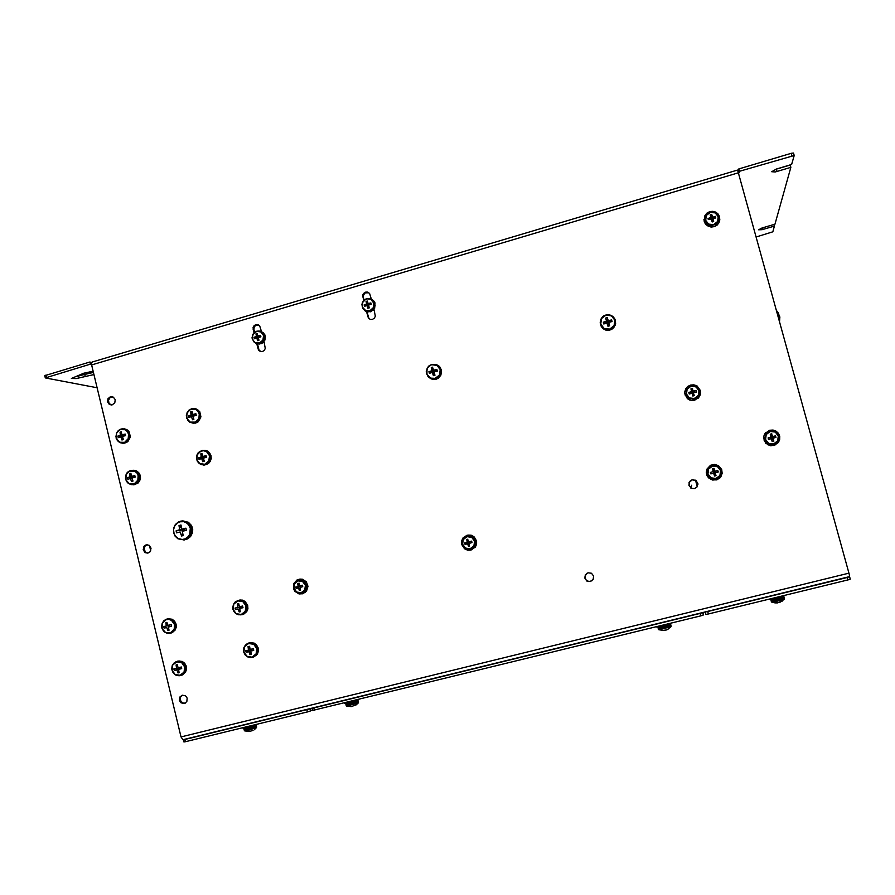 <?xml version="1.0" encoding="UTF-8"?>
<svg xmlns="http://www.w3.org/2000/svg" width="895" height="895" viewBox="0 0 895 895"><rect width="100%" height="100%" fill="white"/><g stroke="black" fill="none" stroke-linecap="round" stroke-linejoin="round"><path stroke-width="1.34" d="M256.742 343.825L258.588 350.124L260.389 351.466L262.414 351.545L264.338 350.37L265.289 348.423L264.003 341.7M366.491 311.617L368.427 318.027L370.329 319.37L372.477 319.37L374.311 318.206L375.296 316.237L373.953 309.424M738.666 173.115L739.471 171.236L794.178 155.529L791.683 164.456L776.424 169.021L771.747 171.695L775.271 171.907L790.878 167.354L774.969 224.175L761.947 227.99L758.658 229.791L762.048 229.691L774.432 226.122L772.855 231.76L756.264 236.929M93.147 371.179L83.817 373.237L71.41 378.495L76.176 378.641L93.953 374.513M692.159 479.776L689.62 481.499L688.893 485.37L691.499 488.368L694.542 488.603L696.981 487.025L697.91 483.445L695.862 480.358L692.159 479.776M697.977 484.24L696.176 480.615L692.171 479.809L689.06 482.573L689.452 486.634M110.421 396.742L107.982 398.756L107.579 401.989L109.459 404.518L111.976 404.965L114.817 402.873L115.231 399.651L113.374 397.111L110.421 396.742M112.625 396.776L110.13 397.604L108.564 400.177L109.011 403.164L111.26 405.021M182.278 695.169L179.805 697.071L179.436 700.617L180.969 702.832L184.292 703.548L186.798 701.602L187.133 698.055L185.589 695.862L182.278 695.169M182.323 695.158L180.577 697.004L180.421 700.461L182.725 702.967L185.231 703.179M146.086 544.842L143.938 546.308L143.144 549.776L145.113 552.662L147.944 553.121L150.203 551.622L151.02 548.176L149.085 545.279L146.086 544.842M147.261 544.708L145.001 546.118L144.073 549.34L145.65 552.271L147.932 553.121M588.071 572.811L585.375 574.791L584.849 578.226L586.93 581.045L590.376 581.571L593.172 579.412L593.575 576.022L591.461 573.292L588.071 572.811M586.818 573.348L584.983 576.313L585.822 579.691L588.809 581.493L592.087 580.71M690.772 487.965L691.701 485.224M691.701 485.247L690.772 487.976M261.441 331.452L259.684 325.814L256.227 324.527L254.214 325.601L253.117 327.671L253.99 332.772M371.291 298.997L369.635 293.549L367.632 292.128L365.764 292.083L363.616 293.403L362.755 295.126L363.672 300.586M258.588 324.896L255.388 325.567L254.057 327.447L253.956 329.74L253.162 329.438M257.984 348.815L260.781 351.578M368.863 292.755L365.194 292.933L363.56 294.88L363.381 297.408L362.777 297.039M367.767 316.662L369.915 319.213M76.008 376.471L93.438 372.398M91.558 364.466L90.361 364.198L45.265 377.914L44.75 375.699L89.836 362.005L91.704 362.43M737.939 170.788L738.811 168.875L791.393 153.235L793.44 153.056L794.122 155.439M775.137 169.502L790.24 165.06L790.878 167.354M45.265 377.914L97.119 387.703M92.453 362.061L91.558 362.799L91.659 364.992L181.003 736.887L182.904 739.729L849.59 576.637L849.265 574.299L737.569 170.061L92.14 362.061M240.61 614.91L243.999 614.004L246.338 611.833L247.546 608.824L247.4 605.535L245.924 602.626L243.406 600.657L240.33 600.008L237.444 600.724M242.646 614.608L246.651 611.777L247.87 608.779L247.736 605.512L245.152 601.474L242.31 600.097L239.2 600.12M252.759 657.333L256.115 655.341L257.715 652.634L258.084 649.457L257.145 646.403L255.064 644.008L252.256 642.733L249.202 642.811L246.718 644.02M253.52 657.098L257.38 653.965L258.375 650.967L258.084 647.767L256.541 644.982L254.046 643.113L248.978 642.867M179.403 675.725L182.972 674.606L185.097 672.38L186.126 669.404L185.869 666.216L184.37 663.419L181.909 661.539L178.944 660.913L175.275 662.11M181.987 675.177L185.466 672.257L186.496 669.281L186.227 666.093L184.728 663.307L182.278 661.427L177.311 661.148M168.652 633.425L172.366 632.564L174.659 630.438L175.867 627.451L175.733 624.195L174.29 621.298L171.818 619.329L168.808 618.669L165.575 619.586M171.102 633.134L175.028 630.349L176.237 627.373L176.114 624.117L174.682 621.231L172.22 619.25L167.678 618.792M131.498 484.598L134.574 484.654L137.438 483.222L139.262 480.928L140.067 478.053L139.732 475.077L138.3 472.515L136.006 470.792L132.113 470.289M133.176 484.81L137.819 483.255L139.631 480.984L140.459 478.131L140.157 475.189L138.77 472.627L136.532 470.871L133.814 470.211M201.185 464.494L204.306 465.02L206.969 464.248L209.206 462.413L210.873 458.318L210.012 453.989L208.155 451.751L205.604 450.487L202.404 450.465M203.523 465.031L208.49 463.498L210.336 461.261L211.198 458.464L210.963 455.533L209.654 452.948L207.483 451.125L204.798 450.33M190.501 422.474L193.678 423.212L196.687 422.429L199.697 419.464L200.581 416.712L200.413 413.837L198.242 410.223L195.848 408.836L192.794 408.567M192.738 423.156L195.58 423.055L198.187 421.735L200.927 416.902L199.652 411.487L195.132 408.646M120.624 442.824L123.599 443.316L126.206 442.555L128.388 440.754L130.043 436.771L129.283 432.52L127.537 430.305L125.099 428.996L122.19 428.85M122.693 443.316L127.761 441.828L130.424 436.883L128.992 431.457L126.911 429.634L124.316 428.828M128.589 434.153L127.28 431.468L124.998 429.667L120.075 429.589L116.495 433.225L116.35 438.449L119.706 442.208L124.629 442.298L128.22 438.662L128.589 434.153M120.4 435.216L120.019 432.207L121.295 431.826L122 434.757L125.177 434.03L125.557 435.608L122.402 436.458L123.387 439.534L121.888 439.96L120.803 436.917L118.23 437.711L117.849 436.122L123.186 435.775L120.4 435.216L117.849 436.122M138.21 475.692L136.901 472.985L134.608 471.173L129.674 471.061L126.072 474.697L125.926 479.933L129.305 483.725L134.239 483.837L137.841 480.212L138.21 475.692M132.639 484.631L137.349 483.11L139.139 480.85L139.933 478.042L139.598 475.133L138.188 472.627L135.95 470.927L132.975 470.322M130.01 476.789L129.63 473.735L130.905 473.365L131.621 476.33L134.798 475.592L135.19 477.18L132.024 478.042L133.008 481.107L131.498 481.532L130.424 478.489L127.828 479.25L127.448 477.661L132.773 477.18L130.01 476.789L127.448 477.661M209.497 455.801L206.476 451.606L203.691 450.7L200.793 451.158L197.135 454.828L196.989 460.108L199.786 463.576L204.765 464.27L208.792 461.048L209.497 455.801M201.274 456.897L200.838 453.832L201.923 453.508L202.919 456.439L206.118 455.689L206.51 457.3L203.333 458.15L204.295 461.261L202.762 461.686L201.699 458.609L199.026 459.392L198.656 457.971L203.78 457.379L201.274 456.897L198.634 457.792M199.238 413.904L197.896 411.208L195.569 409.395L190.557 409.328L186.921 413.009L186.764 418.278L190.199 422.06L195.211 422.138L198.869 418.457L199.238 413.904M191.027 414.967L190.59 411.946L192.649 414.497L195.848 413.77L196.24 415.358L193.074 416.209L193.913 419.363L192.503 419.755L191.44 416.678L188.778 417.495L188.386 415.906L193.555 415.616L191.027 414.967L188.386 415.906M190.59 411.946L192.112 411.51L192.649 414.497L194.372 415.381L195.848 413.77M256.764 648.651L253.688 644.322L248.631 643.494L244.548 646.649L243.832 651.94L246.897 656.27L251.954 657.109L256.048 653.954L256.764 648.651M248.497 649.893L248.016 646.671L248.899 646.425L249.571 646.279L250.152 649.468L253.374 648.685L253.777 650.329L251.875 650.273L250.578 651.213L251.529 654.279L250.757 654.502L249.973 654.67L248.922 651.638L246.181 652.254L245.778 650.62L250.824 649.613L245.778 650.62M250.578 651.213L253.777 650.329M245.968 606.016L242.903 601.708L237.857 600.914L233.785 604.091L233.069 609.372L236.135 613.679L241.18 614.485L245.252 611.307L245.968 606.016M241.963 614.608L246.214 611.744L247.4 608.79L247.255 605.579L244.682 601.619L241.874 600.31L238.82 600.377M237.701 607.224L237.242 604.035L238.227 603.756L238.786 603.633L239.357 606.788L242.579 606.016L242.981 607.649L239.793 608.533L240.296 611.744L239.189 612.012L238.126 608.958L235.396 609.618L235.005 607.996L240.084 607.112L235.005 607.996M239.793 608.533L242.981 607.649M184.75 666.954L181.73 662.658L176.774 661.819L172.757 664.94L172.053 670.176L175.062 674.483L180.018 675.322L184.034 672.201L184.75 666.954M176.505 668.196L176.08 664.985L177.165 664.694L178.139 667.782L181.338 666.999L181.73 668.621L178.552 669.516L179.078 672.671L177.993 672.928L176.919 669.93L174.268 670.523L173.876 668.901L179.101 667.838L173.876 668.901M178.552 669.516L181.73 668.621M174.525 624.598L171.527 620.324L168.763 619.362L165.877 619.754L162.252 623.345L162.096 628.626L165.519 632.519L170.52 632.743L174.156 629.151L174.525 624.598M166.302 625.806L165.888 622.64L166.962 622.338L167.924 625.381L171.124 624.609L171.516 626.231L168.338 627.104L169.088 630.214L167.79 630.539L166.716 627.529L164.076 628.167L163.684 626.545L168.931 625.616L163.684 626.545M168.338 627.104L171.516 626.231M189.673 537.414L192.257 533.442L192.749 529.851L191.888 526.338L188.901 522.702M694.744 400.143L699.353 396.832L700.483 394.192L700.371 390.41L696.937 385.902L693.893 384.816L690.649 385.029L687.785 386.461L685.727 388.877L684.776 391.898L685.111 395.019L688.557 399.327L691.902 400.401L694.744 400.143M684.798 393.643L687.416 398.577L689.832 400.009L693.334 400.479L698.48 398.006L700.662 392.748M706.547 470.121L706.636 474.797L708.504 477.829L712.7 480.056L717.287 479.608L720.766 476.901L722.198 473.332L721.75 469.506L718.461 465.59L714.389 464.415L710.507 465.322L706.905 469.137L706.244 472.582L707.151 475.972L711.022 479.519L716.302 479.933L719.927 477.874M773.873 445.509L778.314 442.566L779.702 439.613L779.78 436.368L778.505 433.37L776.11 431.121L773 429.992L769.353 430.282L764.811 433.795L763.782 436.491L764.207 440.754L768.1 444.938L773.873 445.509M765.986 432.307L764.117 435.149L763.603 437.979L765.706 443.238L770.875 445.788L775.82 444.725M713.953 226.592L716.727 225.171L718.786 222.844L719.804 219.957L719.513 216.489L718.07 213.927L715.743 212.115L712.867 211.298L709.847 211.6L706.96 213.111L704.891 215.605L704.152 221.188L705.954 224.488L708.247 226.166L713.953 226.592M703.929 219.286L704.432 222.296L705.942 224.69L711.033 227.106L714.624 226.569L717.063 225.092L718.864 222.9L719.86 219.555M470.938 550.067L475.223 547.058L476.464 543.959L476.297 540.614L474.73 537.649L472.068 535.646L467.123 535.221L462.995 538.029L461.641 541.139L461.742 544.54L464.527 548.758L467.582 550.156L470.938 550.067M470.77 550.112L475.312 547.125L476.599 544.138L476.532 540.882L474.014 536.743L471.162 535.232L467.962 535.053M302.264 593.866L305.24 592.255L307.556 587.993L306.84 583.137L304.77 580.609L300.272 579.087L297.14 579.893L293.873 583.473L293.482 588.407L294.947 591.382L299.053 593.933L302.745 593.754L306.571 591.002L307.958 586.37L306.314 581.806L302.342 579.222L299.198 579.188M428.906 377.421L432.14 379.211L435.641 379.234L438.36 377.958L440.888 374.748L441.492 372.063L440.586 368.113L437.8 365.227L435.183 364.332M431.021 378.831L436.122 379.245L438.449 378.126L440.933 375.139L441.481 370.027L439.658 366.648L437.61 365.126M600.209 322.961L601.306 326.653L604.114 329.349L607.571 330.3L611.005 329.628L613.69 327.715L615.637 323.833L615.234 319.56L612.851 316.405M601.205 326.485L603.185 328.823L605.859 330.154L608.846 330.367L611.833 329.371L615.458 324.93L615.111 319.291M190.266 528.251L188.532 524.694L186.35 522.758L183.688 521.684L179.906 521.796L177.311 523.027L174.704 525.936L173.552 529.739L174.077 533.688L175.521 536.284L178.53 538.689L182.244 539.472L185.041 538.891L188.196 536.664L189.785 534.17L190.266 528.251M183.788 539.92L187.603 538.924L190.579 536.396L192.302 532.805L192.47 528.788L191.049 525.052L188.286 522.277L182.58 520.924M179.626 529.75L179.056 525.589L180.41 525.197L180.98 525.063L181.685 529.191L185.97 528.173L186.462 530.209L182.211 531.361L183.229 535.579L181.584 536.004L180.152 531.921L176.595 532.894L176.102 530.869L182.994 529.997L179.626 529.75L176.102 530.869M182.211 531.361L186.462 530.209M777.039 312.288L778.851 318.877M779.668 316.752L779.4 316.17M778.191 312.523L779.567 316.774M778.337 436.033L775.249 432.117L770.226 431.479L766.198 434.5L765.538 439.411L768.615 443.327L773.638 443.965L777.665 440.944L778.337 436.033M767.026 433.023L764.912 437.8L766.646 442.32L771.043 444.524L775.931 443.182M770.975 437.028L770.226 434.232L771.456 433.885L772.665 436.581L775.529 435.899L775.943 437.442L772.307 438.147L773.224 438.639L773.795 441.078L773.123 441.28L772.217 441.492L771.423 438.662L768.492 439.4L768.078 437.868L771.244 437.554L770.975 437.028L768.078 437.868M773.112 438.226L775.943 437.442M720.587 470.591L717.555 466.687L712.599 466.038L708.627 469.025L707.967 473.891L710.999 477.796L715.955 478.456L719.927 475.469L720.587 470.591M715.989 478.747L719.591 476.408L720.99 473.254L720.598 469.83L718.528 467.056L714.725 465.59L711.111 466.351L708.057 469.573L707.497 472.493L709.12 476.599L711.547 478.366L714.512 478.926L717.835 477.941L714.512 478.926L711.547 478.366L709.12 476.599L707.721 473.97L707.609 471.005L708.818 468.286L711.111 466.351L715.329 465.657M713.248 471.598L712.543 468.801L713.762 468.465L714.915 471.162L717.768 470.49L718.182 472.023L714.769 472.605L715.91 475.032L715.497 475.793L714.501 476.039L713.695 473.231L710.831 473.936L710.417 472.415L713.248 471.598L710.417 472.415M715.351 472.806L718.182 472.023M698.961 390.656L695.941 386.808L691.018 386.204L687.08 389.213L686.42 394.068L689.43 397.928L694.352 398.521L698.301 395.523L698.961 390.656M685.995 393.274L688.165 397.537L693.222 399.192L697.619 397.056L699.431 392.525M691.634 391.607L690.94 388.877L692.036 388.553L693.278 391.16L696.12 390.5L696.534 392.01L693.222 392.883L694.419 395.624L692.875 396.049L692.07 393.229L689.228 394.001L688.826 392.48L692.171 392.29L691.634 391.607L688.826 392.48M693.715 392.782L696.534 392.01M718.215 216.679L715.194 212.909L710.261 212.417L706.312 215.505L705.652 220.36L708.672 224.13L713.606 224.623L717.555 221.546L718.215 216.679M705.182 218.906L706.86 223.638L711.167 225.685L716.324 223.951L718.64 219.13M713.695 221.546L712.431 219.387L713.002 218.648L713.695 221.546L712.14 222.005L711.346 219.13L708.325 219.51L708.079 218.537L711.38 218.827L710.91 217.53L708.079 218.537M713.002 218.648L715.81 217.899L715.553 216.87L712.554 217.037L711.749 214.442L710.205 214.889L710.91 217.53M474.518 541.184L471.676 537.358L467.022 536.687L463.286 539.551L462.648 544.283L465.478 548.098L470.132 548.78L473.88 545.916L474.518 541.184M470.647 548.926L474.205 546.453L475.29 543.903L475.223 541.117L473.03 537.615L470.569 536.373L467.839 536.284M467.246 542.202L466.698 539.45L467.637 539.182L468.812 541.799L471.609 541.128L471.989 542.616L469.215 543.388L469.45 546.263L468.51 546.487L467.649 543.791L465.076 544.417L464.751 543.254L468.544 542.348L464.684 542.929M469.215 543.388L471.989 542.616M305.374 585.274L302.667 581.515L298.214 580.833L294.623 583.618L293.996 588.239L296.704 591.998L301.156 592.691L304.747 589.906L305.374 585.274M301.984 592.747L305.396 590.342L306.459 587.78L306.347 584.983L304.099 581.526L301.637 580.374L298.919 580.43M298.147 586.303L297.722 583.574L299.646 585.912L302.409 585.252L302.767 586.706L300.038 587.467L300.429 590.241L299.433 590.476L298.538 587.858L296.144 588.44L295.797 587.086L299.993 586.292L295.786 586.975M297.722 583.574L299.12 583.204L299.646 585.912L302.409 585.252M300.038 587.467L302.767 586.706M253.967 341.924L256.596 343.781L259.684 344.049L262.492 342.796L264.651 339.91L265.054 336.296L263.566 333.052L260.646 331.161L257.905 331.016M256.787 343.837L261.754 343.568L264.909 340.134L265.379 336.609L264.674 334.361L261.273 331.385M362.71 308.081L364.836 310.722L367.823 311.863L371.38 311.214L373.976 308.943L375.162 305.676L374.065 301.279L371.514 299.098L368.237 298.538M365.518 311.147L370.53 311.762L374.692 308.249L375.005 302.801L372.242 299.501M373.786 303.125L371.045 299.467L368.516 298.717L365.887 299.176L362.587 302.488L362.464 307.164L365.596 310.464L370.161 310.464L373.159 307.768L373.786 303.125M365.305 310.61L370.217 311.292L374.188 307.902L374.714 303.696L371.682 299.579M372.891 310.509L374.088 309.983M366.581 303.976L366.1 301.414L367.42 301.011L368.091 303.528L370.854 302.913L371.224 304.356L368.483 305.083L369.266 307.835L367.845 308.249L366.972 305.531L364.511 306.325L364.142 304.882L368.192 304.926L366.581 303.976L364.142 304.882M263.555 335.569L260.892 331.956L256.507 331.418L254.225 332.716L252.67 334.898L252.547 339.507L255.008 342.483L259.393 343.02L262.929 340.156L263.555 335.569M256.395 343.322L261.329 343.132L264.327 339.82L264.797 337.572L264.003 334.282L260.658 331.53M256.373 336.43L255.97 333.88L257.044 333.544L257.849 335.994L260.59 335.379L260.948 336.811L258.23 337.527L259.035 340.223L257.659 340.637L256.753 337.963L254.415 338.724L254.214 338.019L254.068 337.303L258.342 337.258L256.373 336.43L254.068 337.303M263.309 342.461L264.182 342.416M440.195 369.635L436.973 365.35L431.67 364.712L428.918 366.223L427.06 368.785L426.926 374.222L430.607 378.104L435.205 378.406L439.467 375.05L440.195 369.635M430.741 378.529L435.887 378.999L439.165 377.052L440.631 374.927L441.112 369.87L439.255 366.558L437.196 365.104M431.893 370.698L431.278 367.61L432.542 367.23L433.627 370.206L436.883 369.456L437.308 371.101L434.075 371.973L434.97 375.206L433.348 375.665L432.341 372.465L429.365 373.349L428.951 371.705L433.527 371.548L431.893 370.698L428.951 371.705M614.831 320.13L611.442 315.778L605.915 315.152L601.474 318.62L600.724 324.135L604.103 328.487L609.64 329.125L614.082 325.657L614.831 320.13M601.216 326.16L603.219 328.566L605.825 329.863L608.768 330.076L611.71 329.103L615.257 324.684L614.854 319.123M609.607 325.791L608.757 322.469L609.607 325.791L608.891 326.015L607.918 326.272L606.944 322.983L603.745 323.934L603.297 322.256L607.425 322.256L606.474 321.182L603.297 322.256M608.757 322.469L612.046 321.585L611.587 319.907L608.287 320.667L607.291 317.602L605.725 318.061L606.474 321.182M703.213 612.448L703.313 615.022L700.807 615.838L312.758 710.429M312.176 708.124L313.765 707.945L314.335 710.261M700.807 615.838L700.159 613.422L702.687 612.583L703.336 614.988M183.497 739.606L184.784 739.494L185.332 741.776L183.867 742.011L183.318 739.74M307.433 711.939L306.862 709.634L309.883 708.683L310.464 710.988L307.701 711.883L185.332 741.776M705.215 611.956L707.766 611.553L708.415 613.97L705.864 614.384L705.215 611.967L705.864 614.384M847.912 579.893L847.241 577.443L849.568 576.637L850.25 579.132L848.191 579.826L708.415 613.97M656.438 626.936L665.858 625.325L671.642 622.965M668.833 628.737L666.439 629.99L661.763 630.528M666.842 629.834L670.97 626.768L658.843 629.767M769.364 599.303L779.388 597.603L785.004 595.264M771.289 601.518L777.565 600.646L784.501 598.341L784.244 599.258L781.469 600.299L771.837 602.156M782.096 601.205L777.565 602.917L774.857 602.939M242.422 727.825L243.227 728.362L247.378 727.545L257.189 724.223M253.061 730.409L248.989 731.584L244.76 730.913M254.258 729.716L256.417 727.691L247.4 730.577L244.928 730.958L244.279 730.331M249.66 731.271L250.555 731.058M344.385 703.358L352.395 701.848L359.029 699.342M356.221 704.846L350.985 706.714M356.143 704.913L358.302 702.888L346.645 706.032M351.668 706.435L352.574 706.133M124.293 442.868L128.477 439.411L129.081 433.84L125.725 429.578L121.575 428.929L118.453 430.383L116.686 432.587L116.137 438.181L117.458 440.676L119.617 442.41L124.293 442.868M120.859 429.108L116.73 432.654L115.947 436.838L118.52 441.683L123.264 443.215M130.469 470.557L127.996 471.911L126.24 474.205L125.546 478.523L126.486 481.286L128.399 483.401L130.95 484.508L133.679 484.452L136.376 483.076L138.166 480.816L138.96 477.997L138.624 475.088L137.215 472.571L134.977 470.882L130.558 470.535M203.668 450.386L199.093 452.009L197.314 454.28L196.52 457.099L196.866 460.008L198.276 462.525L200.536 464.225L203.915 464.818L208.591 462.267L210.213 456.786L209.374 454.011L207.55 451.83L205.044 450.588L201.655 450.632M191.329 408.847L187.156 412.349L186.552 417.898L189.897 422.171L194.83 422.72L199.048 419.308L199.753 413.781L196.52 409.44L191.429 408.814M252.256 657.344L256.462 654.155L257.447 651.213L257.156 648.081L255.657 645.351L253.195 643.516L248.284 643.248L244.648 646.156L243.597 649.11L243.832 652.254L245.319 655.039L247.77 656.919L250.734 657.556L253.833 656.818M237.969 600.556L235.206 602.044L233.338 604.628L232.957 609.417L235.508 613.444L238.35 614.798L241.527 614.731L244.391 613.142L246.17 610.535L246.707 607.369L245.89 604.259L242.545 600.981L237.969 600.556L235.228 602.033L233.382 604.617L232.778 607.794L233.561 610.938L235.553 613.444L238.383 614.798L242.511 614.473M176.427 661.584L173.854 663.206L172.198 665.813L171.75 668.912L172.601 671.932L175.879 675.121L178.832 675.759L182.356 674.662L184.437 672.481L185.478 667.983L184.594 664.985L182.614 662.636L179.895 661.371L176.494 661.562L173.887 663.184L172.254 665.779L171.818 668.878L173.518 673.219L175.923 675.099L178.843 675.747L181.931 675.031M166.727 619.161L163.998 620.627L162.163 623.188L161.782 627.932L164.277 631.915L167.074 633.268L170.263 633.19L172.981 631.657L174.749 629.084L175.286 625.952L173.641 621.522L171.213 619.597L166.727 619.161L164.042 620.615L162.219 623.166L161.637 626.31L162.387 629.431L164.344 631.915L167.108 633.268L171.258 632.933M181.663 520.957L178.318 521.975L175.286 524.559L173.585 528.207L173.473 532.256L174.984 535.993L177.859 538.734L184.046 539.864L186.496 539.003L189.483 536.474L191.206 532.872L191.373 528.844L189.953 525.108L187.189 522.322L183.587 520.991L180.208 521.226M773.672 444.233L777.52 441.615L778.639 439.121L778.65 436.391L777.554 433.885L775.529 432.028L770.125 431.256L766.086 434.176L765.124 438.919L767.686 443.059L769.924 444.188L773.672 444.233M694.419 398.812L696.646 397.749L698.749 395.254L699.163 390.477L696.232 386.718L690.951 386.002L686.801 389.236L686.241 394.393L689.665 398.376L694.419 398.812M713.662 224.981L717.756 221.792L718.618 219.331L718.361 216.4L715.172 212.719L710.205 212.283L705.998 215.661L705.361 220.371L706.356 222.553L708.818 224.611L713.662 224.981M467.089 536.429L463.543 538.812L462.402 541.441L462.48 544.328L463.8 546.89L467.436 549.071L470.446 548.959L472.963 547.527L474.574 545.212L474.809 540.994L473.477 538.477L471.217 536.787L467.045 536.429L464.527 537.761L462.838 540.065L462.29 542.885L463.006 545.681L464.841 547.885L467.436 549.071L470.904 548.848M298.326 580.553L294.925 582.88L293.817 585.442L293.896 588.272L296.133 591.774L298.628 592.949L301.402 592.882L303.875 591.528L305.452 589.268L305.732 585.117L304.468 582.623L302.309 580.933L299.657 580.374L297.017 581.068L294.254 584.088L293.728 586.863L294.41 589.604L296.167 591.774L298.639 592.949L302.13 592.703M366.536 298.807L363.75 300.541L362.52 302.409L362.195 306.772L364.679 310.252L369.12 311.136L373.181 308.439L374.144 303.148L372.577 300.328L370.832 299.098L366.592 298.796M259.606 343.3L263.152 340.57L264.047 336.095L261.821 332.246L257.066 331.139L253.005 334.025L252.166 338.534L254.493 342.371L256.943 343.456L259.606 343.3M256.541 331.273L253.699 333.13L252.099 337.415L253.677 341.621L257.201 343.602M435.417 378.786L439.646 375.654L440.866 371.828L440.508 369.176L437.252 365.126L432.028 364.377L429.276 365.663L427.43 367.677L426.356 372.946L428.056 376.594L430.171 378.261L435.417 378.786M431.681 364.466L427.43 367.7L426.277 371.604L428.078 376.605L431.905 378.977M609.775 329.528L614.093 326.44L615.324 323.475L615.245 320.287L611.99 315.778L606.497 314.772L603.823 315.845L601.44 318.206L600.276 323.531L601.485 326.597L603.521 328.588L606.821 329.774L609.775 329.528M659.593 626.757L658.183 627.417M657.803 627.194L662.759 626.231M662.68 626.108L668.475 624.688L665.186 625.896M665.007 626.019L662.77 626.265L665.007 626.019M662.882 626.433L657.803 627.205M669.673 624.531L668.442 624.978M668.431 624.576L670.366 623.927M670.344 624.296L671.149 625.997L670.087 626.578L658.317 629.129M670.87 624.934L663.598 627.305L658.038 628.066M662.982 626.489L658.653 627.093M772.978 599.046L771.423 599.762M770.919 599.37L777.386 598.665L783.17 596.82M776.558 598.699L778.93 597.894M776.312 598.363L778.706 598.263M778.93 597.882L782.308 597.189L778.907 598.117M782.073 596.842L783.93 596.394L782.308 597.189M783.807 596.741L783.964 597.524L780.832 598.632L770.998 600.444M782.029 597.245L778.851 598.196M776.647 598.733L773.179 599.404M255.657 725.118L254.683 725.565L255.646 725.051M244.615 728.15L243.664 728.631M243.328 728.418L245.152 728.049M246.886 727.803L252.603 726.248L247.221 728.027M244.648 728.463L246.841 727.937L243.194 728.362M254.269 725.979L246.707 727.702M252.535 726.113L254.683 725.599L252.86 726.46M244.19 728.586L244.167 729.391L247.121 728.933L256.35 725.912L256.608 726.941L245.789 730.275L244.335 730.398L244.033 729.313M255.03 725.286L254.683 725.767M252.681 726.494L249.045 727.557M246.964 728.049L244.85 728.127M357.485 700.393L358.369 699.868M346.645 703.224L345.582 703.75M345.235 703.526L347.361 703.078M349.061 702.709L354.845 701.277L351.31 702.575M351.411 702.116L349.151 702.888M346.667 703.559L349.128 702.978L345.123 703.448M356.4 701.031L348.815 702.765M354.789 701.143L356.87 700.651L355.102 701.501M358.224 701.098L358.47 702.161L356.467 703.078L346.141 705.439M357.407 700.416L358.101 701.244L353.133 703.011L346.633 704.477L346.018 703.727M354.901 701.535L351.321 702.575M349.251 703.078L346.947 703.481M123.141 428.839L120.914 429.085M132.27 470.289L129.193 471.072L126.978 472.918L125.669 475.536L125.468 478.478L126.408 481.241L128.332 483.378L133.321 484.654M201.621 450.632L198.075 453.004L196.732 455.6L196.486 458.531L197.381 461.305L199.272 463.476L204.127 464.908M193.958 408.601L188.923 410.111L186.272 415L187.749 420.359L189.852 422.16L193.365 423.089M248.161 643.304L245.577 644.959L243.921 647.588L243.787 652.276L245.275 655.05L247.736 656.93L252.233 657.355M777.542 311.695L776.614 310.755M779.556 321.406L779.903 316.908M775.35 443.573L777.52 441.615L778.639 439.121L778.65 436.391L777.554 433.885L775.529 432.017L772.911 431.099L769.342 431.513L766.746 433.303M698.883 389.717L695.001 386.137L692.305 385.779L689.295 386.696L686.141 390.891L687.002 396.172M718.674 218.033L716.548 213.636L714.389 212.372L711.033 212.081L708.314 213.144L706.356 215.057L705.204 220.036M370.832 299.098L368.113 298.538L365.529 299.187L362.509 302.365L361.96 304.535L362.553 307.779L366.156 311.057M259.852 331.239L256.574 331.251M436.055 364.578L431.703 364.455M613.858 317.445L611.442 315.454L608.399 314.637L602.917 316.506L600.892 319.168L600.187 322.424L602.357 327.771M659.57 627.16L662.893 626.444M670.344 624.128L668.688 624.923M670.97 626.768L671.149 625.985M658.105 627.44L658.854 629.778L664.303 630.505M771.031 599.538L772.922 599.471M771.143 599.706L771.736 602.111L777.442 602.928M779.858 602.346L784.322 599.191M256.608 724.648L255.657 725.263L256.35 725.901M256.417 727.691L256.608 726.941M358.302 702.888L358.481 702.127M345.895 704.443L347.394 706.3L351.657 706.356M258.767 349.084L257.525 344.072M254.583 332.258L253.956 329.74M368.371 316.987L367.051 311.796M364.086 300.183L363.381 297.408M84.667 374.065L85.17 376.18M774.432 226.122L773.962 224.466M739.471 171.236L738.811 168.875M90.361 364.198L89.836 362.005M122 434.757L123.991 435.552L125.177 434.03M120.803 436.917L122.481 436.726M124.092 435.999L123.286 436.212M120.019 432.207L121.91 434.343M122.436 434.936L123.186 435.775M121.888 439.96L122.828 437.89M131.621 476.33L133.568 476.957L134.798 475.592M130.424 478.489L132.068 478.198M133.724 477.572L133.568 476.957L132.919 477.796M129.63 473.735L131.509 475.804M132.147 476.498L132.773 477.18M131.498 481.532L132.415 479.373M202.919 456.439L204.597 457.144L206.118 455.689M201.699 458.609L203.378 458.329M204.742 457.759L204.597 457.144L203.926 457.983M200.838 453.832L202.885 456.293M203.042 456.484L203.78 457.379M202.762 461.686L203.635 459.224M191.44 416.678L193.152 416.522M194.483 415.817L193.656 416.041M192.66 414.508L193.555 415.616M192.503 419.755L193.409 417.406M250.152 649.468L253.374 648.685M248.922 651.638L251.047 650.486L246.181 652.254M251.875 650.273L251.663 649.401L250.824 649.613L251.047 650.486L251.875 650.273M248.016 646.671L249.996 648.741M249.973 654.67L250.723 651.739M239.357 606.788L242.579 606.016M238.126 608.958L235.396 609.618M241.124 607.772L240.912 606.899L240.084 607.112L240.296 607.985L241.124 607.772M237.242 604.035L239.233 606.195M239.189 612.012L239.961 609.182M178.139 667.782L181.338 666.999M176.919 669.93L179.313 668.71L174.268 670.523M180.13 668.509L179.917 667.636L179.101 667.838L179.313 668.71L180.13 668.509M176.08 664.985L177.926 666.73M177.993 672.928L178.799 670.366M167.924 625.381L171.124 624.609M166.716 627.529L164.076 628.167M169.949 626.276L169.748 625.415L168.931 625.616L169.133 626.489L169.949 626.276M165.888 622.64L167.734 624.453M167.79 630.539L168.607 628.066M150.729 550.705L149.499 545.57M181.685 529.191L184.023 529.717L185.97 528.173M180.152 531.921L176.595 532.894M184.292 530.802L184.023 529.717L182.994 529.997L183.262 531.082L184.292 530.802M179.056 525.589L181.506 528.318M182.423 529.359L182.994 529.997M181.584 536.004L182.647 532.894M772.665 436.581L772.083 437.331L775.529 435.899M771.423 438.662L768.492 439.4M772.307 438.147L772.083 437.331L771.244 437.554L771.468 438.371L772.307 438.147L773.795 441.078M770.226 434.232L771.244 437.554M771.803 433.806L772.083 437.331M772.217 441.492L771.468 438.371M714.915 471.162L717.768 470.49M713.695 473.231L710.831 473.936M714.769 472.605L714.546 471.777L713.718 472.001L713.941 472.817L714.769 472.605L716.045 475.625M712.543 468.801L713.718 472.001M714.098 468.398L714.546 471.777M714.501 476.039L713.941 472.817M693.278 391.16L692.999 392.066L696.12 390.5M692.07 393.229L689.228 394.001M693.222 392.883L692.999 392.066L692.171 392.29L692.394 393.106L693.222 392.883L694.419 395.624M690.94 388.877L692.171 392.29M692.484 388.452L692.999 392.066M692.875 396.049L692.394 393.106M712.554 217.037L712.207 218.581L715.396 216.4M711.346 219.13L712.207 218.581L712.431 219.387L711.592 219.633L712.14 222.005M710.205 214.889L711.38 218.827M711.749 214.442L712.207 218.581M468.812 541.799L471.609 541.128M467.649 543.791L465.076 544.417M469.528 542.941L469.327 542.146L468.544 542.348L468.745 543.142L469.528 542.941M466.698 539.45L468.544 542.348M468.51 546.487L468.745 543.142M298.538 587.858L296.144 588.44M300.944 586.874L300.742 586.091L299.993 586.292L300.183 587.075L300.944 586.874M299.433 590.476L300.071 587.601M368.091 303.528L368.953 304.703L370.854 302.913M366.972 305.531L368.393 305.71L368.192 304.926L369.02 304.926M368.639 305.631L367.845 308.249M366.1 301.414L368.192 304.926M257.849 335.994L259.08 337.046L260.59 335.379M256.753 337.963L258.364 338.019M259.136 337.27L258.398 337.482M255.97 333.88L258.342 337.258M257.659 340.637L258.442 338.288M433.627 370.206L434.399 371.302L436.883 369.456M432.341 372.465L434.534 371.839M434.164 372.309L433.348 375.665M431.278 367.61L433.527 371.548M608.287 320.667L608.331 321.999L611.587 319.907M606.944 322.983L608.331 321.999L607.918 326.272M605.725 318.061L607.425 322.256M607.414 317.58L608.331 321.999M700.159 613.422L313.765 707.945M306.862 709.634L184.784 739.494M312.489 709.88L310.464 710.988M847.241 577.443L707.766 611.553M738.576 172.78L91.659 364.992M181.003 736.887L848.975 573.169M78.648 375.844L79.152 377.958M763.021 229.433L762.562 227.777M776.994 171.46L776.357 169.177M791.784 155.685L791.124 153.313M739.27 172.78L738.621 170.43M46.529 377.231L46.003 375.05M697.25 486.645L695.516 480.19M794.167 155.495L793.518 153.168M850.25 579.099L849.59 576.637L183.061 739.717M368.818 292.732L368.214 292.352M258.476 324.84L257.917 324.617M184.672 539.853L183.553 539.942M312.086 708.213L312.657 710.529M784.501 598.341L784.221 597.301"/></g></svg>
